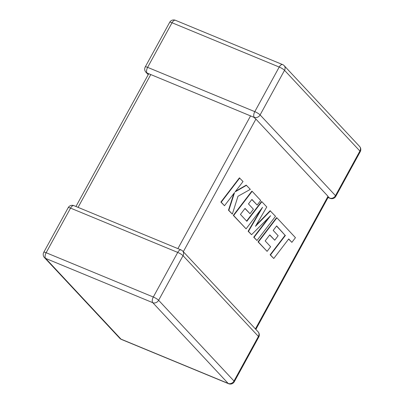 <?xml version="1.0" encoding="UTF-8"?>
<svg xmlns="http://www.w3.org/2000/svg" width="404" height="404" viewBox="0 0 404 404"><rect width="100%" height="100%" fill="white"/><g stroke="black" fill="none" stroke-linecap="round" stroke-linejoin="round"><path stroke-width="0.61" d="M254.278 117.332A4.56 2.237 -67.5 0 1 254.793 111.65L279.214 67.044L172.043 22.75L147.622 67.357L254.793 111.65A4.56 0.869 -151.3 0 1 260.105 114.923L335.482 195.652L359.903 151.046L284.527 70.316L260.105 114.923A4.56 3.883 -43 0 1 254.278 117.332L253.778 117.226L255.914 119.084L183.31 251.702M148.147 74.604L145.925 72.22A4.56 3.883 137 0 0 147.107 73.038L253.889 117.286M148.758 73.821L148.313 73.654M328.053 197.516L330.063 198.349A4.56 2.237 -67.5 0 1 329.659 198.061L328.194 196.93L328.023 196.309L255.914 119.084M75.947 206.484L148.637 73.892M276.553 226.038L285.088 235.295L270.14 254.828L273.761 258.489L288.709 238.956L291.875 242.349L288.618 239.077M291.875 242.349L295.45 237.673L276.892 217.796L258.363 241.996L267.1 251.354L270.614 246.738L265.175 240.91L269.771 234.891L274.735 240.203L278.154 235.724L273.19 230.411L276.644 225.917L285.088 235.295M285.416 235.431L270.468 254.959L270.14 254.828M270.468 254.959L273.761 258.489M276.892 217.796L276.563 217.66L258.035 241.865L267.1 251.354M258.363 241.996L258.035 241.865M269.68 235.007L274.735 240.203M270.428 210.873L255.469 226.321L266.776 206.959L261.853 201.687L246.849 221.286L240.441 214.423L245.036 208.398L250 213.716L253.419 209.237L248.46 203.919L251.909 199.424L257.176 205.065L260.696 200.45L252.157 191.304L233.628 215.504L246.081 228.846L262.57 207.292L248.46 231.391L251.546 234.694L270.604 215.706L254.035 237.36L256.974 240.506L275.498 216.302L270.099 210.737L256.166 225.129M261.853 201.687L261.524 201.551L246.612 221.033M244.945 208.52L250 213.716M251.818 199.546L257.176 205.065M252.157 191.304L251.828 191.168L233.3 215.372L246.081 228.846M233.628 215.504L233.3 215.372M260.843 209.555L248.137 231.26L251.546 234.694M248.46 231.391L248.137 231.26M268.791 217.509L253.707 237.224L256.974 240.506M254.035 237.36L253.707 237.224M246.531 185.279L235.133 191.855L243.026 181.527L239.41 177.866L220.887 202.076L224.498 205.732L234.552 192.582L228.821 210.358L228.492 210.221L232.335 214.125L237.986 196.263L250.334 189.355L246.203 185.143L235.577 191.274M239.734 178.002L221.21 202.207L220.887 202.076M221.21 202.207L224.498 205.732M233.911 193.42L228.492 210.221M228.821 210.358L232.335 214.125M150.783 74.553L78.073 207.363M177.896 248.622L250.606 115.812M177.73 252.414L70.559 208.116L46.137 252.722L153.308 297.016L177.73 252.414A4.56 0.869 28.7 0 1 183.042 255.681L158.621 300.288L233.997 381.017L258.419 336.411L183.042 255.681A4.56 3.883 -43 0 0 182.699 251.051A4.56 4.56 0 0 0 181.108 249.95A4.56 2.237 -67.5 0 0 177.73 252.414M255.414 328.927L328.023 196.309M45.622 258.403L120.998 339.133L228.169 383.426L152.793 302.697L45.622 258.403A4.56 2.237 -67.5 0 1 46.137 252.722A4.56 0.869 28.7 0 0 43.768 252.283A4.56 4.56 0 0 0 44.44 257.585A4.56 3.883 -43 0 0 45.622 258.403M152.793 302.697A4.56 3.883 -43 0 0 158.621 300.288A4.56 0.869 28.7 0 0 153.308 297.016A4.56 2.237 -67.5 0 0 152.793 302.697M234.325 381.689A4.56 0.869 28.7 0 0 233.997 381.017A4.56 3.883 137 0 1 228.169 383.426A4.56 2.237 -67.5 0 0 228.578 383.714A4.56 4.56 0 0 0 234.325 381.689L258.747 337.082A4.56 4.56 0 0 0 258.075 331.78A4.56 3.883 137 0 1 258.419 336.411A4.56 0.869 28.7 0 1 258.747 337.082M120.998 339.133A4.56 3.883 137 0 1 119.816 338.315A4.56 4.56 0 0 0 121.407 339.421A4.56 2.237 -67.5 0 1 120.998 339.133M43.768 252.283L68.19 207.676A4.56 0.869 28.7 0 1 70.559 208.116A4.56 2.237 -67.5 0 1 73.937 205.651L181.108 249.95M359.56 146.415A4.56 3.883 137 0 1 359.903 151.046A4.56 0.869 -151.3 0 1 360.232 151.717A4.56 4.56 0 0 0 359.56 146.415L284.184 65.685A4.56 4.56 0 0 0 282.593 64.579A4.56 2.237 -67.5 0 0 279.214 67.044A4.56 0.869 -151.3 0 1 284.527 70.316A4.56 3.883 -43 0 0 284.184 65.685M330.063 198.349A4.56 4.56 0 0 0 335.81 196.324A4.56 0.869 -151.3 0 0 335.482 195.652A4.56 3.883 137 0 1 329.659 198.061M175.422 20.286A4.56 4.56 0 0 0 169.675 22.311A4.56 0.869 -151.3 0 1 172.043 22.75A4.56 2.237 -67.5 0 1 175.422 20.286L282.593 64.579M147.107 73.038A4.56 2.237 -67.5 0 1 147.622 67.357A4.56 0.869 -151.3 0 0 145.253 66.918L169.675 22.311M281.921 231.628L281.598 231.492M44.44 257.585L119.816 338.315M121.407 339.421L228.578 383.714M258.075 331.78L182.699 251.051M73.937 205.651A4.56 4.56 0 0 0 68.19 207.676M335.81 196.324L360.232 151.717M145.253 66.918A4.56 4.56 0 0 0 145.925 72.22M328.366 196.945L255.853 329.396"/></g></svg>
